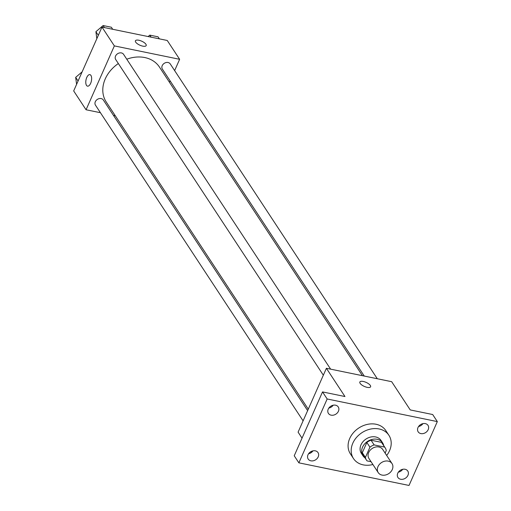 <?xml version="1.0" encoding="UTF-8"?>
<svg xmlns="http://www.w3.org/2000/svg" width="511" height="511" viewBox="0 0 511 511"><rect width="100%" height="100%" fill="white"/><g stroke="black" fill="none" stroke-linecap="round" stroke-linejoin="round"><path stroke-width="0.77" d="M377.98 466.632A8.24 6.605 -33.3 0 1 384.828 461.171A8.24 6.605 -33.3 0 1 392.007 463.573A8.24 6.605 -33.3 0 1 388.75 473.614A8.24 6.605 -33.3 0 1 378.236 472.63A8.24 6.605 -33.3 0 1 377.98 466.632M378.236 472.63L368.948 458.508A8.24 6.605 -33.3 0 1 368.693 452.516A8.24 6.605 -33.3 0 1 375.54 447.048A8.24 6.605 -33.3 0 1 382.72 449.45L392.007 463.573M366.847 442.481A11.185 8.962 -33.3 0 1 371.043 440.22L381.513 442.366L384.604 447.074L374.141 444.921A11.185 8.962 -33.3 0 0 369.945 447.189L366.847 442.481L362.312 452.72A11.185 8.962 -33.3 0 0 363.391 455.422L366.489 460.13A11.185 8.962 -33.3 0 0 367.064 460.89L371.056 461.708M385.122 453.11L386.265 450.536A11.185 8.962 -33.3 0 0 385.179 447.834A11.185 8.962 -33.3 0 0 384.604 447.074M369.945 447.189L365.41 457.428A11.185 8.962 -33.3 0 0 366.489 460.13M371.043 440.22L374.141 444.921M362.312 452.72L365.41 457.428M381.513 442.366A11.185 8.962 -33.3 0 1 382.087 443.126L385.179 447.834M383.697 445.579A11.772 9.434 146.7 0 0 382.573 442.807A11.772 9.434 146.7 0 0 377.163 439.294A11.772 9.434 146.7 0 0 364.586 443.989A11.772 9.434 146.7 0 0 362.906 455.742A11.772 9.434 146.7 0 0 365.007 457.875M362.906 455.742L361.36 453.391A11.772 9.434 -33.3 0 1 360.99 444.826A11.772 9.434 -33.3 0 1 375.611 436.943A11.772 9.434 -33.3 0 1 381.027 440.45L382.573 442.807M372.902 464.518A21.187 16.978 -33.3 0 1 353.491 458.565A21.187 16.978 -33.3 0 1 352.833 443.152A21.187 16.978 -33.3 0 1 370.43 429.099A21.187 16.978 -33.3 0 1 388.897 435.276A21.187 16.978 -33.3 0 1 386.674 455.461M353.491 458.565L350.393 453.857A21.187 16.978 -33.3 0 1 349.735 438.444A21.187 16.978 -33.3 0 1 367.339 424.392A21.187 16.978 -33.3 0 1 385.799 430.575L388.897 435.276M400.65 479.248A5.883 4.714 -33.3 0 1 397.941 477.491A5.883 4.714 -33.3 0 1 400.266 470.318A5.883 4.714 -33.3 0 1 407.772 471.021A5.883 4.714 -33.3 0 1 406.935 476.897A5.883 4.714 -33.3 0 1 400.65 479.248M310.892 460.82A5.883 4.714 -33.3 0 1 308.184 459.063A5.883 4.714 -33.3 0 1 310.509 451.89A5.883 4.714 -33.3 0 1 318.021 452.599A5.883 4.714 -33.3 0 1 317.178 458.476A5.883 4.714 -33.3 0 1 310.892 460.82M331.122 415.162A5.883 4.714 -33.3 0 1 328.42 413.405A5.883 4.714 -33.3 0 1 330.745 406.232A5.883 4.714 -33.3 0 1 338.25 406.941A5.883 4.714 -33.3 0 1 337.413 412.818A5.883 4.714 -33.3 0 1 331.122 415.162M420.879 433.59A5.883 4.714 -33.3 0 1 418.17 431.833A5.883 4.714 -33.3 0 1 420.496 424.66A5.883 4.714 -33.3 0 1 428.007 425.363A5.883 4.714 -33.3 0 1 427.164 431.239A5.883 4.714 -33.3 0 1 420.879 433.59M437.32 421.594L327.168 398.982L298.871 462.838L409.024 485.45L437.32 421.594L432.676 414.53L410.237 409.924L391.669 381.691L326.395 368.29L344.963 396.53L322.524 391.918L327.168 398.982M360.121 383.352A5.883 2.204 -156.1 0 1 359.84 382.017A5.883 2.204 -156.1 0 1 366.112 382.388A5.883 2.204 -156.1 0 1 370.603 386.782A5.883 2.204 -156.1 0 1 365.761 386.968A5.883 2.204 -156.1 0 1 360.121 383.352M328.829 408.078A5.883 4.714 146.7 0 0 333.198 405.204M308.593 453.742A5.883 4.714 146.7 0 0 312.968 450.862M322.524 391.918L294.227 455.78L298.871 462.838M326.395 368.29L298.092 432.146L302.039 438.144M310.918 451.641L311.442 452.439M398.35 472.164A5.883 4.714 146.7 0 0 402.719 469.29M418.586 426.506A5.883 4.714 146.7 0 0 422.955 423.632M359.84 382.017A5.883 2.204 -156.1 0 1 366.112 382.388A5.883 2.204 -156.1 0 1 370.603 386.789M308.274 409.177L106.256 102.021A31.829 25.505 -33.3 0 1 105.266 78.873A31.829 25.505 -33.3 0 1 118.354 63.543M126.766 59.206A31.829 25.505 -33.3 0 1 159.438 67.043L362.433 375.687M307.635 410.62L103.331 99.984A4.708 3.775 146.7 0 0 97.32 99.421A4.708 3.775 146.7 0 0 95.461 105.157L303.1 420.86M364.273 376.064L162.364 69.081A4.708 3.775 -33.3 0 1 162.217 65.657A4.708 3.775 -33.3 0 1 166.132 62.534A4.708 3.775 -33.3 0 1 170.233 63.907L377.297 378.74M323.329 375.195L115.69 59.5A4.708 3.775 -33.3 0 1 115.55 56.076A4.708 3.775 -33.3 0 1 119.459 52.952A4.708 3.775 -33.3 0 1 123.56 54.326L330.63 369.159M174.628 70.595L179.636 59.302L114.355 45.901L86.059 109.763L100.424 112.707M113.455 115.384L115.294 115.761M169.454 82.271L170.093 80.834M114.355 45.901L101.976 27.077L167.25 40.478L179.636 59.302M135.702 42.145A5.883 2.204 -156.1 0 1 135.421 40.803A5.883 2.204 -156.1 0 1 141.7 41.174A5.883 2.204 -156.1 0 1 146.184 45.575A5.883 2.204 -156.1 0 1 141.343 45.76A5.883 2.204 -156.1 0 1 135.702 42.145M101.976 27.077L73.68 90.932L86.059 109.763M87.528 86.161A5.883 2.747 101.6 0 1 86.781 77.455A5.883 2.747 101.6 0 1 89.898 74.625A5.883 2.747 101.6 0 1 91.399 80.942A5.883 2.747 101.6 0 1 87.528 86.161A5.883 2.747 101.6 0 1 86.774 77.448A5.883 2.747 101.6 0 1 89.898 74.625M135.421 40.81A5.883 2.204 -156.1 0 1 141.694 41.18A5.883 2.204 -156.1 0 1 146.184 45.575M82.137 71.853L75.673 77.346L76.593 84.36M75.673 77.346L78.081 81.006M112.707 29.28L111.366 27.243L103.12 25.55L95.908 31.688L96.828 38.702M103.12 25.55L104.461 27.588M95.908 31.688L98.31 35.348M159.381 38.862L158.04 36.824L149.793 35.131L148.126 36.549M149.793 35.131L151.135 37.169"/></g></svg>
